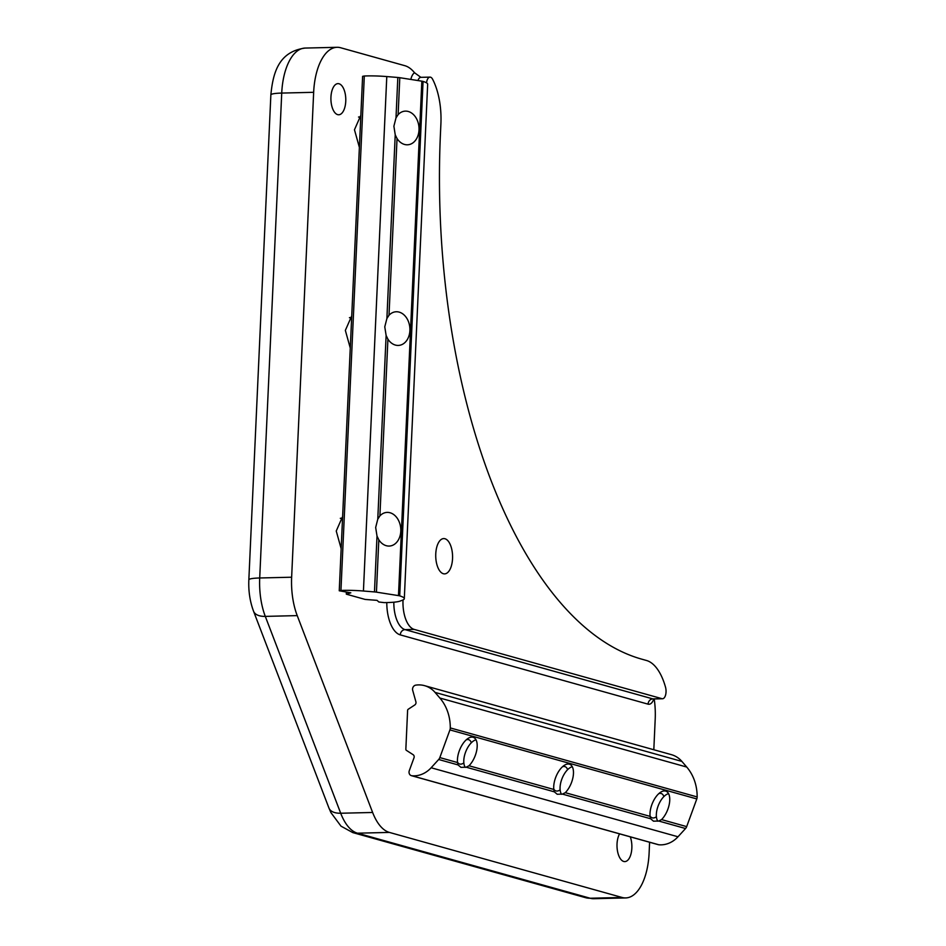 <?xml version="1.0" encoding="UTF-8"?>
<svg xmlns="http://www.w3.org/2000/svg" width="946" height="946" viewBox="0 0 946 946"><rect width="100%" height="100%" fill="white"/><g stroke="black" fill="none" stroke-linecap="round" stroke-linejoin="round"><path stroke-width="1.42" d="M426.54 82.846A7.793 3.713 -91.4 0 1 429.981 77.123A7.793 3.713 -91.4 0 1 430.525 77.182A7.793 3.713 -91.4 0 1 432.629 79.275A51.912 24.773 -91.4 0 1 440.907 123.713L440.434 134.001A467.253 222.949 88.6 0 0 641.601 659.114L646.532 660.497A51.912 24.773 -91.4 0 1 665.535 687.257A7.793 3.713 88.6 0 1 662.519 698.751A7.793 3.713 88.6 0 1 661.987 698.68L652.858 698.905A5.191 4.517 -74.4 0 0 648.069 704.155A12.984 6.196 88.6 0 0 653.792 698.964M410.836 79.44A12.984 6.196 -91.4 0 1 414.549 72.759L420.864 77.336A7.793 3.713 -91.4 0 0 417.955 80.564M443.355 573.725A17.655 8.419 -91.4 0 1 435.728 555.16A17.655 8.419 -91.4 0 1 443.721 538.581A17.655 8.419 -91.4 0 1 444.951 538.735A17.655 8.419 -91.4 0 1 452.578 557.3A17.655 8.419 -91.4 0 1 444.573 573.879A17.655 8.419 -91.4 0 1 443.355 573.725M619.583 833.852A15.574 7.426 88.6 0 0 617.348 850.182A15.574 7.426 88.6 0 0 623.733 861.463A15.574 7.426 88.6 0 0 624.821 861.593A15.574 7.426 88.6 0 0 631.218 852.996A15.574 7.426 88.6 0 0 630.273 836.843M341.163 548.692L336.244 531.025L342.618 516.504M350.268 348.057L345.349 330.39L351.735 315.881M359.385 147.422L354.466 129.756L360.84 115.246M337.651 114.632A15.574 7.426 -91.4 0 1 330.911 98.254A15.574 7.426 -91.4 0 1 337.97 83.626A15.574 7.426 -91.4 0 1 339.046 83.768A15.574 7.426 -91.4 0 1 345.787 100.146A15.574 7.426 -91.4 0 1 338.727 114.773A15.574 7.426 -91.4 0 1 337.651 114.632M403.031 599.941L403.02 600.237A25.956 12.381 88.6 0 0 414.194 629.409L661.987 698.68M414.549 72.759A51.912 24.773 88.6 0 0 404.876 65.7L340.69 47.761A51.912 24.773 88.6 0 0 337.095 47.3A51.912 24.773 88.6 0 0 313.658 92.306L291.64 577.214A51.912 24.773 88.6 0 0 297.221 615.61L372.629 812.472A51.912 24.773 -91.4 0 0 389.409 832.421L622.101 897.47A51.912 24.773 -91.4 0 0 625.696 897.931A51.912 24.773 -91.4 0 0 649.122 852.925L649.606 842.247M654.218 698.952A51.912 24.773 -91.4 0 1 655.2 719.173L653.816 749.74M395.996 117.895L393.891 126.208L395.227 134.805L397.036 138.53A16.874 12.582 84.4 0 0 410.588 144.147A16.874 12.582 84.4 0 0 419.007 129.945A16.874 12.582 84.4 0 0 411.983 113.319A16.874 12.582 84.4 0 0 398.124 114.62L395.996 117.895L397.828 77.477L386.784 76.567A26.476 3.358 -177.4 0 0 366.646 75.928A26.476 3.358 -177.4 0 0 364.305 76.011L362.614 76.33L339.247 590.777L350.812 592.823L346.461 594.206L365.109 599.421L377.04 600.355L378.849 601.987L384.159 602.614A27.257 3.453 -177.4 0 0 400.063 601.1L402.405 600.213A45.952 5.83 -177.4 0 0 404.309 598.664A45.952 5.83 -177.4 0 0 399.709 595.874A5.191 0.662 -177.4 0 0 398.479 595.613L376.437 592.149A5.191 0.662 -177.4 0 0 374.474 591.924L363.43 591.014A26.476 3.358 -177.4 0 0 343.292 590.375A26.476 3.358 -177.4 0 0 340.938 590.458L339.247 590.777M386.89 318.53L384.774 326.843L386.122 335.44L387.919 339.165A16.874 12.582 84.4 0 0 401.471 344.77A16.874 12.582 84.4 0 0 409.89 330.58A16.874 12.582 84.4 0 0 402.878 313.954A16.874 12.582 84.4 0 0 389.007 315.255L386.89 318.53L395.227 134.805M377.773 519.165L375.668 527.478L377.005 536.075L378.814 539.799A16.874 12.582 84.4 0 0 392.365 545.404A16.874 12.582 84.4 0 0 400.785 531.214A16.874 12.582 84.4 0 0 393.761 514.589A16.874 12.582 84.4 0 0 379.902 515.889L377.773 519.165L386.122 335.44M404.309 598.664L427.663 84.218A45.952 5.83 -177.4 0 0 423.063 81.427A5.191 0.662 -177.4 0 0 421.845 81.167L399.791 77.702A5.191 0.662 -177.4 0 0 397.828 77.477M438.672 759.496L431.14 767.762A26.476 23.023 105.6 0 1 414.336 775.838A26.476 23.023 105.6 0 1 411.924 775.755A3.89 3.382 105.6 0 1 409.299 770.671L414.005 757.793A2.602 2.259 -74.4 0 0 413.142 754.707L406.366 750.332A1.301 1.123 105.6 0 1 405.846 749.232L407.608 710.375A1.301 1.123 105.6 0 1 408.234 709.252L414.774 704.971A2.602 2.259 -74.4 0 0 415.909 701.837L412.704 690.367A3.89 3.382 105.6 0 1 415.767 685.141A27.257 23.697 105.6 0 1 424.577 685.661A27.257 23.697 105.6 0 1 435.042 692.401L439.878 698.03A45.952 39.957 105.6 0 1 450.284 727.923A5.191 4.517 105.6 0 1 449.929 729.91L439.819 757.592A5.191 4.517 105.6 0 1 438.672 759.496L458.065 764.924L460.939 767.348L466.177 767.194L469.003 765.763A16.874 8.301 111.5 0 0 476.95 749.007A16.874 8.301 111.5 0 0 473.095 737.253A16.874 8.301 111.5 0 0 468.057 738.412A16.874 8.301 111.5 0 0 457.533 762.547L457.793 764.12M471.309 742.764A12.984 6.386 111.5 0 0 468.909 739.76A12.984 6.386 111.5 0 0 468.601 739.666A12.984 6.386 111.5 0 0 466.272 739.796M457.486 762.098A12.984 6.386 111.5 0 0 459.401 763.919A12.984 6.386 111.5 0 0 459.709 764.025A12.984 6.386 111.5 0 0 463.847 762.949M466.177 767.194L554.344 791.837L557.218 794.262L562.456 794.108L565.282 792.677A16.874 8.301 111.5 0 0 573.229 775.921A16.874 8.301 111.5 0 0 569.374 764.167A16.874 8.301 111.5 0 0 564.324 765.326A16.874 8.301 111.5 0 0 553.812 789.461L554.072 791.033M567.588 769.677A12.984 6.386 111.5 0 0 565.188 766.686A12.984 6.386 111.5 0 0 564.88 766.579A12.984 6.386 111.5 0 0 562.551 766.709M553.765 789.011A12.984 6.386 111.5 0 0 555.68 790.832A12.984 6.386 111.5 0 0 555.988 790.939A12.984 6.386 111.5 0 0 560.127 789.863M562.456 794.108L650.623 818.751L653.497 821.175L658.735 821.022L661.561 819.591A16.874 8.301 111.5 0 0 669.508 802.835A16.874 8.301 111.5 0 0 665.653 791.081A16.874 8.301 111.5 0 0 660.604 792.24A16.874 8.301 111.5 0 0 650.091 816.374L650.351 817.947M663.867 796.603A12.984 6.386 111.5 0 0 661.467 793.599A12.984 6.386 111.5 0 0 661.159 793.493A12.984 6.386 111.5 0 0 658.83 793.623M650.044 815.925A12.984 6.386 111.5 0 0 651.96 817.746A12.984 6.386 111.5 0 0 652.267 817.852A12.984 6.386 111.5 0 0 656.406 816.776M424.577 685.661L671.447 754.672A27.257 23.697 105.6 0 1 681.9 761.424L686.737 767.052A45.952 39.957 105.6 0 1 697.155 796.934A5.191 4.517 105.6 0 1 696.8 798.932L686.678 826.615A5.191 4.517 105.6 0 1 685.543 828.519L677.998 836.772A26.476 23.023 105.6 0 1 661.207 844.849A26.476 23.023 105.6 0 1 658.794 844.766A3.89 3.382 105.6 0 1 658.274 844.672L411.404 775.661M668.574 793.647A15.574 7.663 111.5 0 0 658.286 805.578A15.574 7.663 111.5 0 0 657.848 821.211M572.295 766.733A15.574 7.663 111.5 0 0 562.007 778.664A15.574 7.663 111.5 0 0 561.569 794.297M476.015 739.819A15.574 7.663 111.5 0 0 465.728 751.751A15.574 7.663 111.5 0 0 465.29 767.383M313.658 92.306L281.731 93.075A20.765 2.637 -177.4 0 0 270.863 94.884C272.968 73.256 278.431 51.604 305.168 48.069A51.912 24.773 88.6 0 0 281.731 93.075L259.712 577.982A51.912 24.773 88.6 0 0 265.294 616.39L340.702 813.241L372.629 812.472M291.64 577.214L259.712 577.982A20.765 2.637 -177.4 0 0 248.845 579.803C248.36 591.002 249.933 601.479 253.54 611.211A20.765 10.903 159 0 0 265.294 616.39L297.221 615.61M253.54 611.211L328.96 808.073A20.765 10.903 159 0 0 340.702 813.241A51.912 24.773 88.6 0 0 357.482 833.19L389.409 832.421M328.96 808.073L330.899 812.567L341.021 826.177L352.823 832.61A20.765 18.057 105.6 0 0 357.482 833.19L590.174 898.239L622.101 897.47M593.769 898.7L585.515 897.659A20.765 18.057 105.6 0 0 590.174 898.239A51.912 24.773 88.6 0 0 593.769 898.7L625.696 897.931M386.796 602.578A31.147 14.864 88.6 0 0 400.276 634.884L648.069 704.155M403.02 600.237L402.275 600.261M393.843 602.2A25.956 12.381 88.6 0 0 405.065 629.634A5.191 4.517 -74.4 0 0 400.276 634.884M414.194 629.409L405.065 629.634L652.858 698.905A7.793 3.713 88.6 0 0 653.402 698.964L652.657 698.905M386.784 76.567L363.43 591.014M397.036 138.53L389.007 315.255M387.919 339.165L379.902 515.889M377.005 536.075L374.474 591.924M378.814 539.799L376.437 592.149M364.305 76.011L340.938 590.458M399.791 77.702L398.124 114.62M421.845 81.167L398.479 595.613M423.063 81.427L399.709 595.874M346.579 592.161L346.496 594.041M431.14 767.762L677.998 836.772M469.003 765.763L553.812 789.461M565.282 792.677L650.091 816.374M658.735 821.022L685.543 828.519M661.561 819.591L686.678 826.615M411.924 775.755L658.794 844.766M439.819 757.592L457.533 762.547M449.929 729.91L696.8 798.932M450.284 727.923L697.155 796.934M439.878 698.03L686.737 767.052M435.042 692.401L681.9 761.424M429.981 77.123L420.864 77.336M305.168 48.069L337.095 47.3M248.845 579.803L270.863 94.884M585.515 897.659L352.823 832.61M653.402 698.964L662.519 698.751M346.402 592.137L346.307 594.123M358.534 117.032L360.769 116.807M349.429 317.667L351.664 317.442M340.312 518.302L342.547 518.077"/></g></svg>
